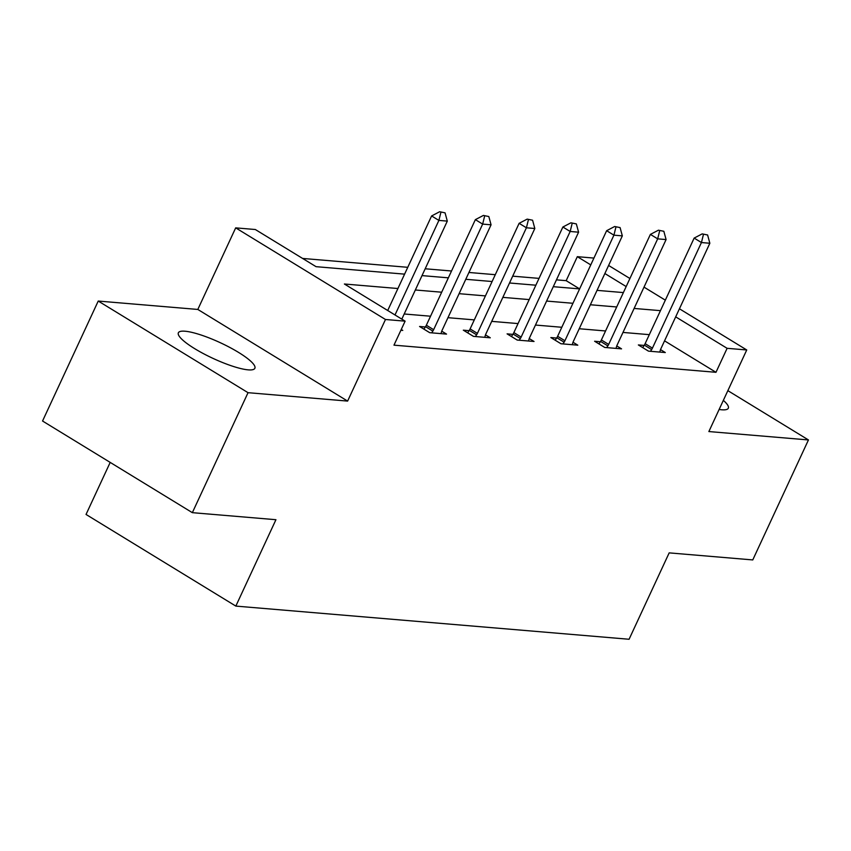<?xml version="1.0" encoding="UTF-8"?>
<svg xmlns="http://www.w3.org/2000/svg" width="851" height="851" viewBox="0 0 851 851"><rect width="100%" height="100%" fill="white"/><g stroke="black" fill="none" stroke-linecap="round" stroke-linejoin="round"><path stroke-width="1.28" d="M719.127 409.469A42.167 8.638 24.9 0 0 721.659 409.778A42.167 8.638 24.9 0 0 728.318 408.214A42.167 8.638 24.9 0 0 723.35 400.385M185.039 331.22A42.167 8.638 24.9 0 0 178.37 332.784A42.167 8.638 24.9 0 0 203.432 353.633A42.167 8.638 24.9 0 0 248.194 369.855A42.167 8.638 24.9 0 0 254.864 368.281A42.167 8.638 24.9 0 0 229.802 347.431A42.167 8.638 24.9 0 0 185.039 331.22M553.288 286.681L579.627 288.893L566.181 280.67L577.318 256.672L593.934 258.076M110.194 462.401L86.036 514.451L235.833 606.093L629.08 639.261L669.173 552.873L752.763 559.926L808.45 439.946L727.86 390.652M235.833 606.093L275.937 519.706L192.347 512.664L42.55 421.022L98.237 301.052L248.035 392.683L347.612 401.087L385.482 319.497L235.684 227.866L255.321 229.515L316.051 266.671L404.597 274.139M347.612 401.087L197.815 309.445L98.237 301.052M197.815 309.445L235.684 227.866M566.181 280.67L556.458 279.851M539.034 278.383L512.696 276.16M495.282 274.692L468.944 272.469M451.519 271.001L425.192 268.778M407.767 267.31L302.594 258.438M192.347 512.664L248.035 392.683M397.928 288.521L344.389 284L405.119 321.157L393.97 345.155L715.978 372.302L664.546 340.847M649.324 334.656L622.985 332.433M605.561 330.965L579.223 328.741M561.809 327.273L535.47 325.05M518.057 323.582L491.718 321.37M474.294 319.891L447.956 317.678M430.542 316.21L404.204 313.987M400.895 330.252L402.768 330.411L401.246 329.486M425.34 326.975L419.575 326.486L429.702 332.677L446.53 334.103L441.733 331.167M469.092 330.667L463.327 330.177L473.454 336.368L490.282 337.794L485.485 334.858M512.855 334.358L507.09 333.869L517.206 340.06L534.034 341.485L529.248 338.549M556.607 338.049L550.842 337.56L560.969 343.751L577.797 345.176L573 342.24M600.37 341.74L594.604 341.251L604.721 347.442L621.549 348.857L616.762 345.931M644.122 345.432L638.356 344.942L648.473 351.133L665.301 352.548L660.514 349.623M679.428 308.785L746.742 349.963L708.872 431.553L808.45 439.946M746.742 349.963L727.116 348.314L675.683 316.849M715.978 372.302L727.116 348.314M405.119 321.157L385.482 319.497M608.603 265.459L629.921 278.5M644.016 287.127L665.333 300.158M626.176 286.564L604.859 273.522M590.764 264.895L577.318 256.672M422.022 275.607L448.36 277.83M465.774 279.298L492.112 281.521M509.526 282.989L535.864 285.202M597.04 290.361L623.379 292.584M660.461 310.658L634.123 308.445M616.698 306.966L590.371 304.754M572.946 303.286L546.608 301.063M529.194 299.595L502.856 297.371M485.432 295.903L459.093 293.68M441.68 292.212L415.341 289.989M445.062 212.846L439.648 211.739L445.062 212.846L447.307 221.111L401.81 319.136M395.002 314.966L438.893 220.409L431.606 215.952L439.648 211.739M387.716 310.509L431.606 215.952M447.307 221.111L438.893 220.409L440.861 212.484M488.825 216.537L483.4 215.431L488.825 216.537L491.07 224.802L442.063 330.379A5.404 2.585 121.5 0 0 441.52 331.847L441.031 333.635M431.691 332.847L432.84 331.113A5.404 2.585 121.5 0 0 433.648 329.677L482.655 224.1L475.369 219.643L483.4 215.431M423.915 329.146L425.553 326.656A5.404 2.585 121.5 0 0 426.362 325.22L475.369 219.643M491.07 224.802L482.655 224.1L484.613 216.175M532.577 220.218L527.163 219.122L532.577 220.218L534.822 228.494L485.815 334.071A5.404 2.585 121.5 0 0 485.272 335.539L484.783 337.326M475.454 336.539L476.592 334.805A5.404 2.585 121.5 0 0 477.4 333.369L526.407 227.791L519.121 223.324L527.163 219.122M467.667 332.837L469.305 330.348A5.404 2.585 121.5 0 0 470.114 328.911L519.121 223.324M534.822 228.494L526.407 227.791L528.375 219.866M576.34 223.909L570.915 222.813L576.34 223.909L578.584 232.185L529.567 337.762A5.404 2.585 121.5 0 0 529.024 339.23L528.535 341.017M519.206 340.23L520.355 338.496A5.404 2.585 121.5 0 0 521.152 337.06L570.17 231.472L562.873 227.015L570.915 222.813M511.419 336.528L513.068 334.039A5.404 2.585 121.5 0 0 513.866 332.592L562.873 227.015M578.584 232.185L570.17 231.472L572.127 223.558M620.092 227.6L614.667 226.504L620.092 227.6L622.336 235.876L573.329 341.453A5.404 2.585 121.5 0 0 572.787 342.921L572.298 344.708M562.958 343.921L564.107 342.187A5.404 2.585 121.5 0 0 564.915 340.74L613.922 235.163L606.635 230.706L614.667 226.504M555.182 340.209L556.82 337.73A5.404 2.585 121.5 0 0 557.628 336.283L606.635 230.706M622.336 235.876L613.922 235.163L615.879 227.249M663.844 231.291L658.429 230.196L663.844 231.291L666.088 239.567L617.081 345.144A5.404 2.585 121.5 0 0 616.539 346.612L616.05 348.399M606.72 347.612L607.859 345.878A5.404 2.585 121.5 0 0 608.667 344.432L657.674 238.854L650.387 234.397L658.429 230.196M598.934 343.9L600.572 341.421A5.404 2.585 121.5 0 0 601.38 339.975L650.387 234.397M666.088 239.567L657.674 238.854L659.642 230.94M707.606 234.982L702.181 233.887L707.606 234.982L709.851 243.258L660.844 348.836A5.404 2.585 121.5 0 0 660.302 350.304L659.802 352.091M650.472 351.303L651.621 349.57A5.404 2.585 121.5 0 0 652.43 348.123L701.437 242.546L694.15 238.089L702.181 233.887M642.686 347.591L644.335 345.112A5.404 2.585 121.5 0 0 645.132 343.666L694.15 238.089M709.851 243.258L701.437 242.546L703.394 234.631M433.648 329.677L426.362 325.22M432.84 331.113L425.553 326.656M477.4 333.369L470.114 328.911M476.592 334.805L469.305 330.348M521.152 337.06L513.866 332.592M520.355 338.496L513.068 334.039M564.915 340.74L557.628 336.283M564.107 342.187L556.82 337.73M608.667 344.432L601.38 339.975M607.859 345.878L600.572 341.421M652.43 348.123L645.132 343.666M651.621 349.57L644.335 345.112"/></g></svg>

